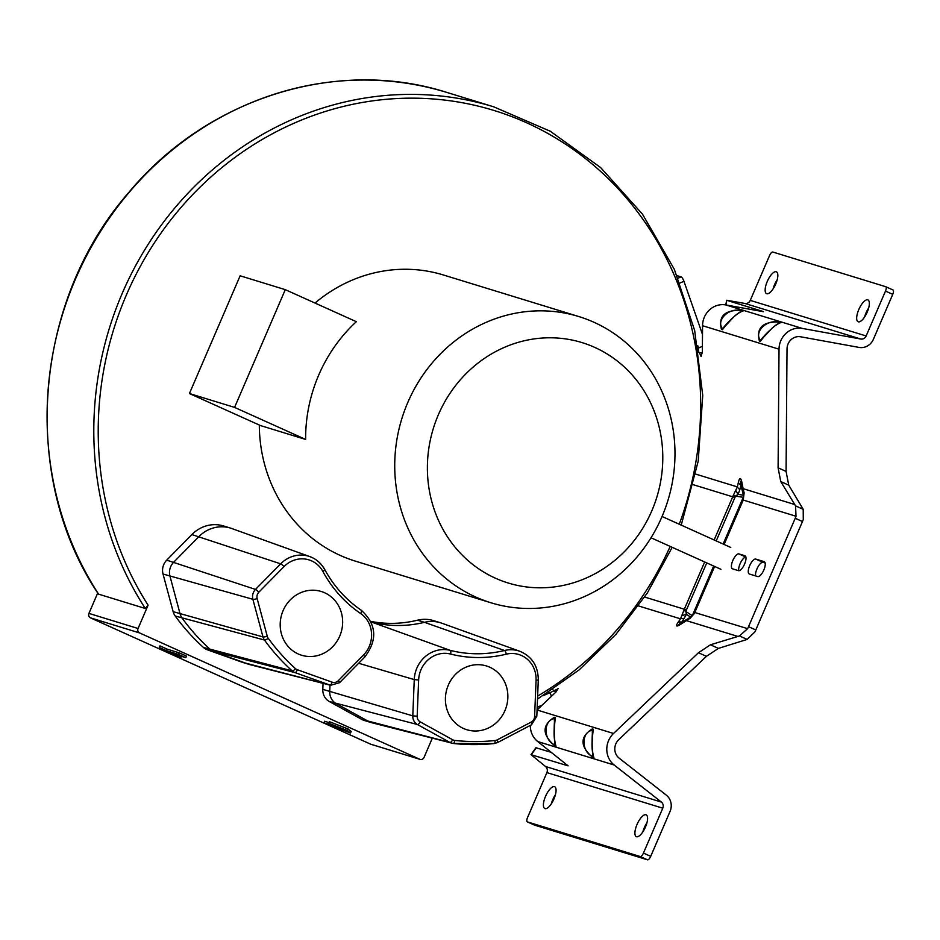 <?xml version="1.0" encoding="UTF-8"?>
<svg xmlns="http://www.w3.org/2000/svg" width="940" height="940" viewBox="0 0 940 940"><rect width="100%" height="100%" fill="white"/><g stroke="black" fill="none" stroke-linecap="round" stroke-linejoin="round"><path stroke-width="1.41" d="M489.822 667.236A33.358 31.02 -72.9 0 1 505.673 708.795A33.358 31.02 -72.9 0 1 466.851 729.734A33.358 31.02 -72.9 0 1 463.455 728.465A33.358 31.02 -72.9 0 1 447.605 686.893A33.358 31.02 -72.9 0 1 486.427 665.955A33.358 31.02 -72.9 0 1 489.822 667.236M298.238 653.97A33.358 31.02 -72.9 0 1 282.388 612.41A33.358 31.02 -72.9 0 1 321.21 591.471A33.358 31.02 -72.9 0 1 324.606 592.752A33.358 31.02 -72.9 0 1 340.456 634.312A33.358 31.02 -72.9 0 1 301.634 655.25A33.358 31.02 -72.9 0 1 298.238 653.97M679.268 524.238A321.809 299.202 107.1 0 0 368.656 101.438A321.809 299.202 107.1 0 0 148.097 605.184L138.062 628.496A3.419 3.184 107.1 0 0 139.613 632.949L419.781 759.261A3.419 3.184 107.1 0 0 424.034 757.428L432.306 738.217M259.311 425.045A149.695 139.19 107.1 0 0 355.496 561.18L490.915 602.763A149.695 139.19 -72.9 0 1 407.831 402.39A149.695 139.19 -72.9 0 1 578.793 316.545A149.695 139.19 -72.9 0 1 661.877 516.918A149.695 139.19 -72.9 0 1 490.915 602.763M315.018 303.056A149.695 139.19 -72.9 0 1 443.363 274.974L578.793 316.545M324.523 569.37A30.28 28.153 107.1 0 0 309.883 556.621L231.816 528.538A34.216 31.819 107.1 0 0 230.488 528.092L223.567 525.965A34.216 31.819 107.1 0 0 191.866 534.566L166.709 560.158A13.689 12.725 107.1 0 0 163.031 574.023L173.136 611.646A13.689 12.725 107.1 0 0 175.204 616.005A222.404 206.788 107.1 0 0 203.416 647.425A13.689 12.725 107.1 0 0 207.423 649.822L242.285 662.277A13.689 12.725 107.1 0 0 242.79 662.442L249.711 664.568A13.689 12.725 107.1 0 0 250.251 664.721L330.622 685.284L339.528 682.698L364.697 657.119C377.739 639.905 376.623 624.301 361.336 610.307A3.419 1.21 -55.8 0 0 361.242 610.248M329.987 685.119L329.728 691.488A13.689 12.725 107.1 0 0 336.273 703.649L368.774 721.568A13.689 12.725 107.1 0 0 371.018 722.519L364.097 720.404A13.689 12.725 -72.9 0 1 361.853 719.441L329.341 701.522A13.689 12.725 -72.9 0 1 322.808 689.361L323.055 683.345M370.818 621.399A123.175 114.527 -72.9 0 0 417.513 620.2A34.216 31.819 -72.9 0 1 433.516 620.623L440.437 622.75A34.216 31.819 107.1 0 0 424.445 622.327L504.498 650.504A127.112 118.193 -72.9 0 1 450.237 650.374A30.28 28.153 107.1 0 0 414.258 679.596L412.789 715.857A9.753 9.059 107.1 0 0 417.442 724.529L449.943 742.447A9.753 9.059 107.1 0 0 451.929 743.235A9.753 9.059 107.1 0 0 453.103 743.446A218.468 203.134 107.1 0 0 494.064 743.552A3.419 1.175 84 0 0 494.217 743.564L497.554 742.553L531.5 724.787L536.811 716.292L538.291 680.019C538.173 666.072 532.016 656.496 519.844 651.279A30.28 28.153 107.1 0 0 504.498 650.504A3.419 1.105 -103.7 0 1 506.284 654.181A130.542 121.366 -72.9 0 1 450.554 654.04A26.861 24.969 107.1 0 0 418.641 679.973L417.172 716.233A6.333 5.887 107.1 0 0 420.192 721.861L452.692 739.78A6.333 5.887 107.1 0 0 454.748 740.426A215.049 199.95 107.1 0 0 495.063 740.532A6.333 5.887 107.1 0 0 497.166 739.886L531.124 722.132A6.333 5.887 107.1 0 0 534.601 716.515L536.07 680.255A26.861 24.969 107.1 0 0 506.284 654.181M285.29 289.661L356.342 321.691A149.695 139.19 107.1 0 0 318.731 375.037A149.695 139.19 107.1 0 0 305.629 439.427L234.577 407.396L285.29 289.661L240.135 275.796L189.422 393.531L234.577 407.396M189.422 393.531L260.474 425.562L305.629 439.427M438.393 414.693A125.749 116.913 -72.9 0 1 594.785 347.412A125.749 116.913 -72.9 0 1 651.784 510.902A125.749 116.913 -72.9 0 1 495.392 578.182A125.749 116.913 -72.9 0 1 438.393 414.693M230.488 528.092A34.216 31.819 107.1 0 0 198.798 536.693L173.63 562.285A13.689 12.725 107.1 0 0 169.964 576.149L180.057 613.773A13.689 12.725 107.1 0 0 182.125 618.132A222.404 206.788 107.1 0 0 210.349 649.552A13.689 12.725 107.1 0 0 214.344 651.949L249.206 664.404A13.689 12.725 107.1 0 0 249.711 664.568M371.018 722.519A13.689 12.725 107.1 0 0 371.559 722.672L453.162 743.458A3.419 1.246 96.3 0 1 453.103 743.446M519.844 651.279L441.777 623.197A34.216 31.819 107.1 0 0 440.437 622.75M450.554 654.04A3.419 1.257 -75.7 0 0 450.237 650.374L371.852 622.198A123.175 114.527 107.1 0 0 424.445 622.327L417.513 620.2M371.089 621.963L371.852 622.198A34.216 31.819 107.1 0 0 371.112 622.022M420.133 759.391L371.006 744.304A3.419 3.184 -72.9 0 1 370.654 744.175L90.487 617.862A3.419 3.184 -72.9 0 1 88.936 613.409L97.725 592.987M98.594 594.151L145.312 608.486A325.228 302.386 -72.9 0 1 155.829 232.791A325.228 302.386 -72.9 0 1 493.676 106.808L446.958 92.461A325.228 302.386 107.1 0 0 109.111 218.444A325.228 302.386 107.1 0 0 98.594 594.151L98.218 593.563M148.097 605.184L145.312 608.486M350.479 733.059L351.161 731.485L348.094 728.982L329.376 721.673L328.706 723.236L335.968 726.514L323.924 722.813L350.479 733.059L347.412 730.545L328.706 723.236M328.988 722.59L324.594 721.25L323.924 722.813M185.826 657.706L186.508 656.132L179.246 652.854L167.203 649.164L159.941 645.886L159.271 647.46L162.338 649.963L181.044 657.272L173.783 654.005L185.826 657.706L178.565 654.428L166.533 650.727L159.271 647.46M348.094 728.982L347.412 730.545M179.246 652.854L178.565 654.428M167.203 649.164L166.533 650.727M181.444 656.355L181.044 657.272M661.384 802.067A5.135 4.77 107.1 0 1 662.782 808.177L643.454 853.073A4.277 1.563 114.3 0 1 640.258 856.54L527.364 821.889A4.277 1.563 114.3 0 1 527.305 821.854A4.277 1.563 114.3 0 1 527.552 817.495L546.892 772.61A5.135 4.77 -72.9 0 0 545.494 766.488L661.384 802.067L614.184 765.019A20.527 19.094 -72.9 0 1 613.526 733.47L698.467 652.724L710.452 644.793L739.51 635.957L747.606 628.649A12.831 4.688 114.3 0 0 748.522 626.686L755.784 629.953L802.478 521.524A12.831 4.688 -65.7 0 0 803.277 519.514L803.218 509.315L788.731 485.146L780.752 481.55L778.097 467.815L779.025 349.187A20.527 19.094 -72.9 0 1 802.22 328.401L860.805 339.035A5.135 4.77 107.1 0 0 866.151 335.968L885.492 291.071A4.277 1.563 114.3 0 0 885.739 286.712A4.277 1.563 114.3 0 0 885.68 286.688L772.786 252.026A4.277 1.563 114.3 0 0 769.59 255.492L750.261 300.389A5.135 4.77 -72.9 0 1 744.903 303.456L726.691 300.271L726.056 304.971M553.954 798.941A11.973 4.383 -65.7 0 0 554.659 786.733A11.973 4.383 -65.7 0 0 554.471 786.663A11.973 4.383 -65.7 0 0 545.517 796.356A11.973 4.383 -65.7 0 0 544.812 808.565A11.973 4.383 -65.7 0 0 545 808.635A11.973 4.383 -65.7 0 0 553.954 798.941M645.463 827.036A11.973 4.383 -65.7 0 0 646.168 814.827A11.973 4.383 -65.7 0 0 645.98 814.757A11.973 4.383 -65.7 0 0 637.038 824.451A11.973 4.383 -65.7 0 0 636.333 836.659A11.973 4.383 -65.7 0 0 636.521 836.729A11.973 4.383 -65.7 0 0 645.463 827.036M534.496 825.097A4.277 1.563 -65.7 0 0 534.554 825.132A4.277 1.563 -65.7 0 0 534.625 825.156L647.519 859.818A4.277 1.563 -65.7 0 0 650.703 856.352L670.044 811.455A13.689 12.725 -72.9 0 0 666.319 795.158L619.107 758.11A11.973 11.139 107.1 0 1 618.72 739.709L706.434 656.32L698.467 652.724M551.322 803.829A11.973 4.383 114.3 0 1 552.779 799.623A11.973 4.383 114.3 0 1 555.411 794.735M642.831 831.923A11.973 4.383 114.3 0 1 644.288 827.717A11.973 4.383 114.3 0 1 646.932 822.829M530.336 725.398A20.527 19.094 107.1 0 0 537.727 741.543L568.089 765.841L531.006 754.656L545.494 766.488M551.639 752.47L535.929 747.735L531.006 754.656M710.452 644.793L718.43 648.389L706.434 656.32M718.43 648.389L747.183 639.423L754.867 631.927A12.831 4.688 -65.7 0 0 755.784 629.953M558.113 688.444L556.045 691.946L537.069 709.994L613.526 733.47M554.389 717.255L554.353 718.548L555.411 717.561C553.707 729.793 553.907 739.38 556.022 746.325L555 746.008C542.004 734.786 541.804 725.198 554.389 717.255L555.411 717.561L554.87 718.701C553.695 723.87 554.118 743.893 555.423 745.068L554.859 742.647M592.317 728.9L592.282 730.192L593.34 729.205C591.636 741.437 591.836 751.025 593.951 757.969L592.928 757.652C579.945 746.431 579.733 736.843 592.317 728.9L593.34 729.205L592.799 730.345C591.624 735.515 592.047 755.537 593.351 756.712L592.788 754.291M558.207 688.691L550.123 692.663L548.643 692.216M644.675 597.053L684.32 609.226L680.536 618.837L678.116 622.339C675.12 626.792 676.389 627.18 681.935 623.514L690.172 618.203L692.052 616.076M755.619 575.914A8.131 2.973 114.3 0 1 757.84 567.102A8.131 2.973 114.3 0 1 763.022 562.355L765.172 563.013M738.746 570.709A8.131 2.973 114.3 0 1 740.837 562.202A8.131 2.973 114.3 0 1 745.914 557.126M780.752 481.55L795.545 505.849L796.016 516.248A12.831 4.688 114.3 0 1 795.228 518.257L748.522 626.686M738.499 570.662A8.131 2.973 -65.7 0 0 744.492 564.259A8.131 2.973 -65.7 0 0 745.056 555.798A8.131 2.973 -65.7 0 0 744.927 555.752L738.899 553.907A8.131 2.973 -65.7 0 0 732.906 560.311A8.131 2.973 -65.7 0 0 732.354 568.77A8.131 2.973 -65.7 0 0 732.483 568.817L738.499 570.662M757.769 576.584A8.131 2.973 -65.7 0 0 763.762 570.169A8.131 2.973 -65.7 0 0 764.314 561.721A8.131 2.973 -65.7 0 0 764.185 561.662L755.76 559.077A8.131 2.973 -65.7 0 0 749.768 565.481A8.131 2.973 -65.7 0 0 749.204 573.941A8.131 2.973 -65.7 0 0 749.333 573.988L757.769 576.584M743.493 497.424L743.258 497.331A3.419 2.303 99.1 0 0 743.434 495.227A3.419 0.693 165.7 0 1 743.505 495.227M695.8 474.136L737.36 486.897L733.141 495.709L735.456 496.085L734.88 497.589L716.221 540.899M683.803 610.295L685.777 611.447L706.751 562.907M796.016 516.248L743.235 500.045L744.139 492.901L743.093 488.659A9.412 3.431 169.6 0 0 742.647 490.057L741.707 484.758M744.139 492.901L743.728 496.097M723.154 544.025L743.258 497.331L735.456 496.085L738.1 494.37L735.715 490.316M733.141 495.709L732.73 496.814L693.45 484.758M885.809 286.747L892.93 289.955A4.277 1.563 -65.7 0 1 893 289.978A4.277 1.563 -65.7 0 1 892.741 294.349L873.413 339.246A13.689 12.725 -72.9 0 1 859.136 347.424L800.563 336.779A11.973 11.139 107.1 0 0 787.027 348.904L786.075 471.41L788.731 485.146M773.068 288.921A11.973 4.383 114.3 0 1 774.536 284.714A11.973 4.383 114.3 0 1 777.168 279.826M864.589 317.015A11.973 4.383 114.3 0 1 866.045 312.809A11.973 4.383 114.3 0 1 868.689 307.921M767.275 281.436A11.973 4.383 -65.7 0 0 766.57 293.656A11.973 4.383 -65.7 0 0 766.758 293.726A11.973 4.383 -65.7 0 0 775.712 284.033A11.973 4.383 -65.7 0 0 776.417 271.813A11.973 4.383 -65.7 0 0 776.229 271.742A11.973 4.383 -65.7 0 0 767.275 281.436M858.796 309.542A11.973 4.383 -65.7 0 0 858.079 321.75A11.973 4.383 -65.7 0 0 858.267 321.821A11.973 4.383 -65.7 0 0 867.221 312.127A11.973 4.383 -65.7 0 0 867.925 299.919A11.973 4.383 -65.7 0 0 867.738 299.837A11.973 4.383 -65.7 0 0 858.796 309.542M763.374 311.692L725.762 304.924A20.527 19.094 107.1 0 0 702.556 325.71L702.356 352.23L700.982 356.46M763.398 311.575L726.973 300.389M742.588 310.435C725.163 309.507 718.113 315.828 721.438 329.388L722.449 329.705C730.674 318.848 737.724 312.538 743.599 310.752L742.588 310.435L742.271 311.211C741.073 309.789 726.35 322.984 722.884 328.577L724.434 326.568M780.517 322.079C763.092 321.151 756.042 327.473 759.367 341.032L760.378 341.349C768.615 330.492 775.664 324.183 781.528 322.397L780.517 322.079L780.2 322.855C779.002 321.433 764.279 334.628 760.812 340.221L762.364 338.212M702.345 352.653L699.407 352.747L701.146 356.424M738.358 482.478L737.36 486.897A9.412 5.264 12.7 0 0 739.862 489.552L738.1 494.37L743.434 495.227L740.849 485.134A9.412 5.264 -167.3 0 1 738.358 482.478C739.674 476.897 740.943 477.285 742.177 483.654A9.412 3.431 169.6 0 0 741.719 485.052M697.68 345.474L698.561 348L702.403 346.343M698.091 347.847L698.866 352.582M702.497 334.464L683.956 281.295A4.277 1.234 -113.3 0 0 681.077 276.901L677.094 275.679M739.862 489.552L740.849 485.134C740.227 479.823 740.567 479.929 741.871 485.451M721.438 329.388L722.366 328.424C715.61 319.682 730.345 306.487 741.754 311.058L741.402 311.375M722.449 329.705L722.884 328.577L722.449 329.705M743.599 310.752L742.271 311.211M759.367 341.032L760.295 340.069C753.539 331.327 768.274 318.131 779.683 322.702L779.331 323.019M760.378 341.349L760.812 340.221L760.378 341.349M781.528 322.397L780.2 322.855M681.747 615.618L686.435 614.349L685.777 611.447L692.204 615.63M714.623 566.456L694.355 613.526L690.172 618.203M737.923 636.451L686.27 620.6A9.412 2.785 -123.9 0 1 686.741 619.648L691.217 616.476L694.167 612.328L747.606 628.649M686.741 619.648L682.405 622.562A9.412 2.785 56.1 0 0 681.935 623.514M678.116 622.339A9.412 5.91 34.6 0 1 681.864 622.092L687.962 618.814M680.466 623.772L682.405 622.562M682.886 622.409C677.975 625.229 677.634 625.124 681.864 622.092L686.435 614.349L690.512 616.993M638.554 605.948L680.536 618.837A9.412 5.91 34.6 0 1 684.285 618.602M555.846 692.134L552.614 689.607M551.404 696.364L550.123 692.663L543.226 695.635M537.187 707.28L542.192 705.118M556.022 746.325L555.423 745.068M555 746.008L554.905 744.915C543.39 740.591 542.968 720.569 554.353 718.548L554.447 722.754M593.951 757.969L593.351 756.712M592.928 757.652L592.846 756.559C581.32 752.247 580.897 732.213 592.282 730.192L592.376 734.41M322.913 571.52A26.861 24.969 107.1 0 0 284.009 566.609L258.841 592.2A6.333 5.887 107.1 0 0 257.149 598.604L267.242 636.227A6.333 5.887 107.1 0 0 268.205 638.248A215.049 199.95 107.1 0 0 295.477 668.634A6.333 5.887 107.1 0 0 297.334 669.738L332.196 682.182A6.333 5.887 107.1 0 0 338.294 680.678L363.451 655.086A26.861 24.969 107.1 0 0 360.619 613.503A130.542 121.366 -72.9 0 1 322.913 571.52A3.419 0.928 -28.5 0 0 324.723 569.511C321.292 563.33 316.345 559.03 309.883 556.621A30.28 28.153 107.1 0 0 280.661 563.836L255.492 589.427A9.753 9.059 107.1 0 0 252.883 599.297L262.977 636.92A9.753 9.059 107.1 0 0 264.457 640.034A218.468 203.134 107.1 0 0 292.164 670.89A9.753 9.059 107.1 0 0 295.019 672.605L329.881 685.048A9.753 9.059 107.1 0 0 330.622 685.284M284.009 566.609A3.419 0.611 -135.5 0 0 280.661 563.836L191.866 534.566M537.633 696.105A321.809 299.202 107.1 0 0 670.185 546.422M166.709 560.158L255.492 589.427A3.419 0.611 -135.5 0 1 258.841 592.2M163.031 574.023L252.883 599.297A3.419 0.705 165 0 0 257.149 598.604M173.136 611.646L262.977 636.92A3.419 0.705 165 0 0 267.242 636.227M175.204 616.005L264.457 640.034A3.419 1.034 144 0 0 268.205 638.248M203.416 647.425L292.164 670.89A3.419 1.151 132.1 0 0 295.477 668.634M207.423 649.822L295.019 672.605A3.419 1.257 109.6 0 0 297.334 669.738M242.285 662.277L329.881 685.048A3.419 1.257 109.6 0 0 332.196 682.182M338.294 680.678A3.419 0.611 44.5 0 1 339.528 682.698M363.451 655.086A3.419 0.611 44.5 0 1 364.697 657.119M360.619 613.503A3.419 1.21 -55.8 0 0 361.336 610.307C346.073 599.849 333.865 586.255 324.723 569.511M361.853 719.441L449.943 742.447A3.419 1.234 118.9 0 0 452.692 739.78M329.341 701.522L417.442 724.529A3.419 1.234 118.9 0 0 420.192 721.861M322.808 689.361L412.789 715.857L417.172 716.233M454.748 740.426A3.419 1.246 96.3 0 1 453.162 743.458L494.217 743.564A3.419 1.175 84 0 0 495.063 740.532M497.166 739.886A3.419 0.928 62.4 0 1 497.554 742.553M531.124 722.132A3.419 0.928 62.4 0 1 531.5 724.787M534.601 716.515L536.811 716.292M536.07 680.255L538.291 680.019M418.641 679.973L414.258 679.596L358.634 663.276M370.654 744.175L419.781 759.261M138.062 628.496L88.936 613.409M139.613 632.949L90.487 617.862M662.782 808.177L546.892 772.61M643.454 853.073L650.703 856.352M647.519 859.818L640.258 856.54M527.364 821.889L534.625 825.156M614.184 765.019L537.727 741.543M536.258 747.746L531.335 754.656M802.478 521.524L795.228 518.257M723.506 544.189L742.577 499.916L743.235 500.045L724.106 544.46M742.647 490.057L743.528 495.368L742.577 499.951M692.404 615.43L713.672 566.033M704.671 561.967L684.32 609.226L686.47 609.99M734.88 497.589L732.73 496.814L714.141 539.971M795.545 505.849L803.218 509.315M742.177 483.654L743.093 488.659L794.746 504.522M892.741 294.349L885.492 291.071M778.097 467.815L786.075 471.41M750.261 300.389L866.151 335.968M860.805 339.035L744.903 303.456M725.762 304.924L802.22 328.401M779.025 349.187L702.556 325.71M678.128 278.17L681.077 276.901M683.956 281.295L680.067 282.964M747.183 639.423L739.51 635.957M738.899 553.907L745.89 557.056M755.76 559.077L763.022 562.355M651.009 537.774L720.933 569.299M662.066 516.483L730.78 547.468M537.515 699.078L579.099 669.926L616.005 634.289L647.296 593.058L672.17 547.315M681.241 525.131L698.209 461.176L702.744 395.411L694.684 330.575L674.332 269.334L642.537 214.238L600.625 167.555L550.299 131.248L493.676 106.808M98.348 593.951C19.705 477.32 33.111 301.47 128.886 192.359C207.246 97.983 336.931 57.199 446.958 92.461M527.305 821.854L534.554 825.132M694.167 612.328L714.036 566.186M893 289.978L885.739 286.712M725.774 304.924L726.691 300.271M743.023 310.788C741.46 311.022 738.664 312.773 734.634 316.04L722.754 328.706M780.952 322.432C779.389 322.667 776.593 324.418 772.562 327.684L760.683 340.351M555.423 745.15L555.481 745.526C553.895 737.148 553.613 734.246 554.87 718.477L554.87 718.583M593.351 756.794L593.41 757.17C591.824 748.792 591.542 745.89 592.799 730.121L592.799 730.227"/></g></svg>
